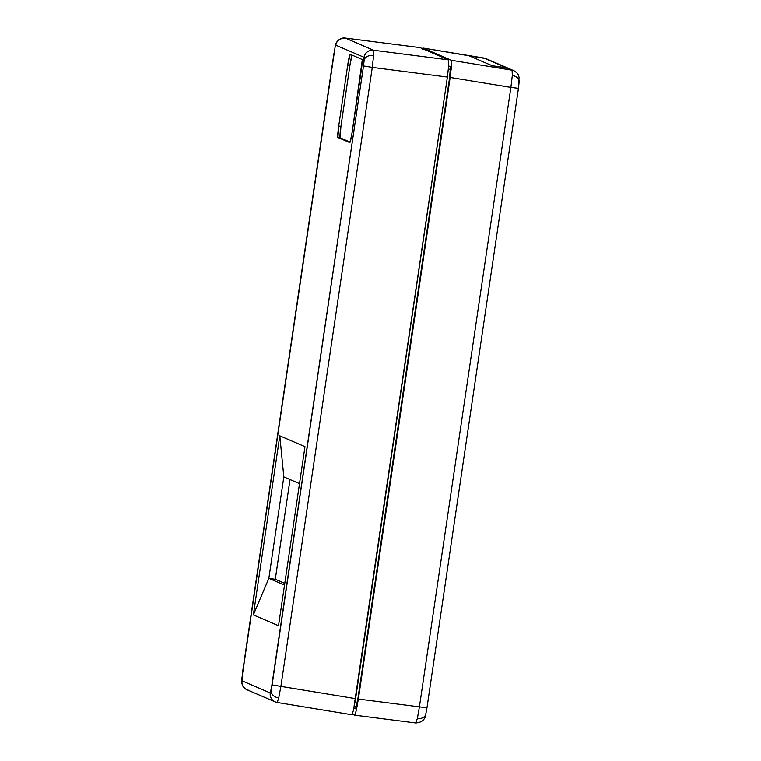 <?xml version="1.0" encoding="UTF-8"?>
<svg xmlns="http://www.w3.org/2000/svg" width="761" height="761" viewBox="0 0 761 761"><rect width="100%" height="100%" fill="white"/><g stroke="black" fill="none" stroke-linecap="round" stroke-linejoin="round"><path stroke-width="1.14" d="M422.403 48.609L422.859 48.019L483.787 58.036A8.409 8.381 -66.7 0 1 485.261 58.416A8.409 8.381 113.3 0 0 483.787 58.036L422.878 48.029L451.349 60.29L512.096 70.221A8.409 8.381 -66.7 0 1 514.046 70.802C519.782 74.597 518.346 75.862 519.078 77.156L518.441 88.333L519.097 82.359L518.441 88.333L510.888 87.401L518.441 88.333L426.969 707.787L419.416 706.845L510.888 87.401L450.151 77.46L451.52 65.541L451.349 60.29L422.878 48.029L422.212 49.094M514.16 70.849A8.409 8.381 113.3 0 0 512.096 70.221L512.315 75.491A8.409 5.803 4 0 1 519.192 81.684A8.409 5.803 -176 0 0 512.315 75.491L510.888 87.401L512.315 75.491L512.096 70.221L507.558 68.271L492.243 65.76L469.67 56.038L492.243 65.76L507.558 68.271L512.096 70.221L451.349 60.29L451.52 65.541L450.151 77.46L358.364 699.045L450.151 77.46L510.888 87.401L419.416 706.845L358.364 699.045L419.416 706.845L417.37 718.46L415.706 722.94L417.37 718.46L419.416 706.845L426.969 707.787L425.789 714.246C425.18 719.602 421.832 722.503 415.734 722.95L354.683 715.15L356.262 710.65L358.364 699.045L356.262 710.65L354.655 715.14L352.372 714.16L354.655 715.14M425.884 713.571L426.94 707.768L425.884 713.571A8.409 6.05 -167 0 1 425.77 714.303A8.409 6.05 -167 0 1 417.37 718.46A8.409 6.05 13 0 0 425.77 714.303M448.695 65.931L450.407 66.664L450.588 67.577L449.665 77.261L357.879 698.845L355.596 708.767L353.97 708.063L355.625 708.767L357.879 698.845L449.665 77.261L450.407 66.664L448.695 65.931M422.859 48.019L485.737 58.607M486.336 58.816L506.56 67.834L492.186 65.741L507.558 68.271A8.409 8.381 113.3 0 1 509.518 68.842L514.046 70.802A8.409 8.381 -66.7 0 1 514.208 70.868M519.192 81.684A8.409 5.803 4 0 1 519.097 82.359M355.416 706.322L356.405 706.75L355.416 706.322M420.12 47.629L345.19 38.05A8.409 8.381 113.3 0 0 335.839 45.184A8.409 8.381 -66.7 0 1 345.218 38.06L373.489 50.236L345.218 38.06L420.12 47.629L448.59 59.891L420.12 47.629L345.218 38.06C339.102 38.497 335.753 41.398 335.144 46.754L335.04 47.429A8.409 6.05 -167 0 1 335.154 46.697A8.409 6.05 13 0 0 335.04 47.429L335.839 45.184L364.11 57.36L364.196 59.986A8.409 5.803 4 0 1 373.603 55.477L373.489 50.236A8.409 8.381 113.3 0 0 364.11 57.36L363.511 65.95L271.059 690.712A8.409 6.05 13 0 0 278.726 697.97L280.895 686.374L272.115 684.919L270.26 692.957L241.988 680.781L241.903 678.156A8.409 5.803 -176 0 0 241.808 678.831A8.409 5.803 4 0 1 241.903 678.156L335.04 47.429L335.839 45.184L364.11 57.36A8.409 8.381 -66.7 0 1 373.489 50.236L448.59 59.891L448.752 65.142L447.392 77.061L353.494 710.251L351.886 714.741L277.204 702.47L278.726 697.97L277.175 702.47A8.409 8.381 113.3 0 1 270.26 692.957L241.988 680.781L241.903 678.156L333.965 53.213L242.588 672.172M248.904 690.294A8.409 8.381 -66.7 0 1 241.988 680.781A8.409 8.381 113.3 0 0 246.954 689.723L275.225 701.899A8.409 8.381 -66.7 0 1 270.26 692.957L271.059 690.712A8.409 6.05 -167 0 0 278.726 697.97L280.895 686.374L355.596 698.646L447.392 77.061L372.291 67.406L280.895 686.374L372.291 67.406L447.392 77.061L448.752 65.142L448.59 59.891L373.489 50.236L373.603 55.477L372.291 67.406L363.511 65.95L272.115 684.919L355.596 698.646L353.494 710.251L351.886 714.741L277.223 702.47M290.027 479.554L275.292 579.292L284.785 583.383L275.292 579.292L268.852 578.36L275.292 579.292L290.027 479.554M278.526 625.751L304.98 446.65L279.81 435.815L253.365 614.917L278.526 625.751L253.365 614.917L268.852 578.36L283.834 476.881L299.52 483.635L283.834 476.881L279.81 435.815L304.98 446.65L278.526 625.751M350.203 54.316L347.729 65.046L338.721 126.041L337.922 137.494L349.746 142.583L350.193 141.879L352.229 131.862L362.226 60.395L362.036 59.415L350.203 54.316L362.036 59.415A11.215 0.875 98.3 0 1 361.228 70.868L352.229 131.862A11.215 0.875 98.3 0 1 349.765 142.592L337.922 137.494L340.129 137.817L350.108 142.107L340.129 137.817L337.922 137.494A11.215 0.875 98.3 0 1 338.721 126.041L347.729 65.046L349.936 65.37L340.938 126.364L338.721 126.041L340.938 126.364L340.129 137.817A11.215 0.875 -81.7 0 1 340.938 126.364L349.936 65.37L347.729 65.046A11.215 0.875 98.3 0 1 350.184 54.316A11.215 0.875 98.3 0 1 350.203 54.316L350.184 54.316M373.603 55.477A8.409 5.803 -176 0 0 364.196 59.986L363.511 65.95L372.291 67.406L373.603 55.477M448.695 66.017L450.493 66.797L448.695 66.017M451.168 69.441L448.4 69.08L451.168 69.441M357.109 706.541L354.341 706.189L357.109 706.541M351.972 55.344L349.936 65.37A11.215 0.875 -81.7 0 1 352.058 55.115M284.528 585.114L268.852 578.36L284.528 585.114M283.834 476.881L268.852 578.36L253.365 614.917L279.81 435.815L283.834 476.881M508.662 68.433L486.212 58.759A8.409 8.381 113.3 0 0 484.12 58.169L469.737 56.067L484.12 58.169L506.56 67.834A8.409 8.381 -66.7 0 1 509.423 68.804M492.186 65.741L469.737 56.067L492.186 65.741M242.559 672.182L241.922 683.359C242.654 684.653 241.218 685.918 246.954 689.723M275.225 701.899L277.204 702.47"/></g></svg>
